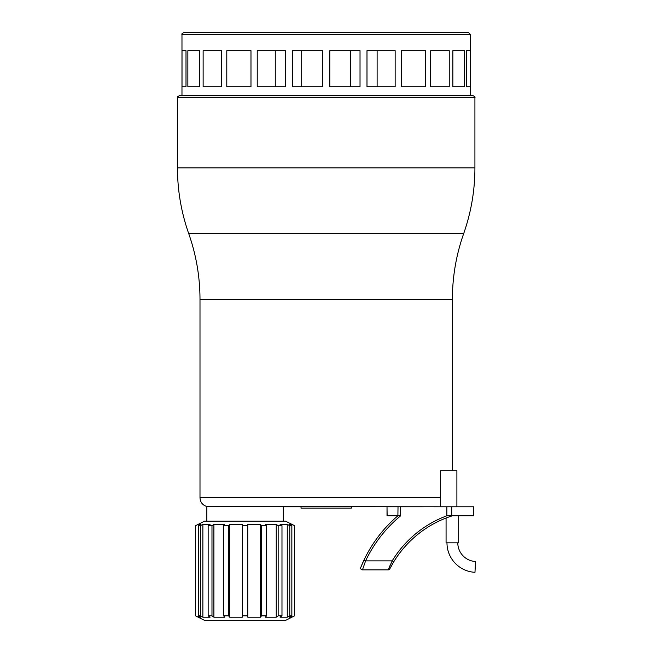 <?xml version="1.0" encoding="UTF-8"?>
<svg xmlns="http://www.w3.org/2000/svg" width="653" height="653" viewBox="0 0 653 653"><rect width="100%" height="100%" fill="white"/><g stroke="black" fill="none" stroke-linecap="round" stroke-linejoin="round"><path stroke-width="0.98" d="M283.288 521.2L283.288 506.777L301.041 506.777L301.041 508.132L351.338 508.132L351.338 506.777M199.998 299.458C199.973 276.888 196.218 254.956 188.733 233.66L463.654 233.66C456.169 254.956 452.415 276.888 452.382 299.458L199.998 299.458L199.998 497.766L440.653 497.766M452.382 299.458L452.382 470.723M206.846 521.2L206.846 506.516L440.653 506.777L440.653 470.723L456.896 470.723L456.896 506.777M207.809 506.646L207.336 506.589M188.733 233.66C181.248 212.364 177.494 190.431 177.461 167.854L474.919 167.854L474.919 97.55L177.461 97.55L177.461 167.854L474.919 167.854C474.894 190.431 471.131 212.364 463.654 233.66M457.794 542.831A18.708 18.708 0 0 0 475.539 561.515L474.976 572.314A29.524 29.524 0 0 1 446.979 542.831M446.072 518.017L446.072 542.831L458.692 542.831L458.692 515.788M397.889 506.777L387.017 506.777L387.017 515.788L397.889 515.788L398.02 506.777L397.889 515.788A133.555 133.555 0 0 0 363.982 560.086L360.783 567.4A1.804 1.804 0 0 0 362.456 569.873A1.804 1.804 0 0 1 360.783 567.4L361.623 565.359M423.764 506.777L400.664 506.777L400.664 515.788L398.02 515.788M393.751 561.8L392.208 560.862L388.176 569.873L362.456 569.873L388.176 569.873A1.804 1.804 0 0 0 389.784 568.885L393.751 561.8A106.512 106.512 0 0 1 452.382 515.788L473.752 515.788L473.752 506.777L440.653 506.777M387.017 515.788L387.017 506.777L387.131 515.788M452.382 515.788L451.737 515.788L451.737 506.777M451.737 515.788L446.856 515.788L446.856 506.777M362.456 569.873A1.804 1.804 0 0 1 360.783 567.4A1.804 1.804 0 0 0 362.456 569.873L365.607 560.862L363.982 560.086L363.182 561.809M361.615 565.367L362.88 562.462M389.947 565.71L390.306 564.91M392.461 563.963L391.604 565.465M391.522 565.62L389.784 568.885A1.804 1.804 0 0 1 388.176 569.873A1.804 1.804 0 0 0 389.784 568.885A1.804 1.804 0 0 1 388.176 569.873M392.788 563.4L392.477 563.939M392.396 564.086L392.796 563.392M363.207 561.743L363.982 560.086M362.986 562.225L361.533 565.571M294.642 615.844L285.63 620.35L204.503 620.35L195.492 615.844L198.275 617.191L200.798 617.191L198.3 615.844L200.365 615.844L202.871 617.191L210.07 617.191L208.152 615.844L211.98 615.844L213.89 617.191L224.665 617.191L223.628 615.844L228.623 615.844L229.66 617.191L242.361 617.191L242.361 615.844L247.773 615.844L247.773 617.191L260.474 617.191L261.51 615.844L266.506 615.844L265.469 617.191L276.243 617.191L278.162 615.844L281.982 615.844L280.072 617.191L287.263 617.191L289.769 615.844L291.834 615.844L289.336 617.191L291.858 617.191L294.642 615.844L294.642 525.706L291.858 524.351L289.336 524.351L291.834 525.706L289.769 525.706L287.263 524.351L280.072 524.351L281.982 525.706L278.162 525.706L276.243 524.351L265.469 524.351L266.506 525.706L261.51 525.706L260.474 524.351L247.773 524.351L247.773 525.706L242.361 525.706L242.361 524.351L229.66 524.351L228.623 525.706L223.628 525.706L224.665 524.351L213.89 524.351L211.98 525.706L208.152 525.706L210.07 524.351L202.871 524.351L200.365 525.706L198.3 525.706L200.798 524.351L198.275 524.351L195.492 525.706L204.503 521.2L285.63 521.2L294.642 525.706M195.565 615.844L195.565 525.706M198.275 524.351L198.275 617.191M198.3 615.844L198.3 525.706M200.365 615.844L200.365 525.706M202.871 524.351L202.871 617.191M208.152 615.844L208.152 525.706M211.98 615.844L211.98 525.706M213.89 524.351L213.89 617.191M223.628 615.844L223.628 525.706M228.623 615.844L228.623 525.706M229.66 524.351L229.66 617.191M242.361 615.844L242.361 525.706M247.773 615.844L247.773 525.706M260.474 617.191L260.474 524.351M261.51 615.844L261.51 525.706M266.506 615.844L266.506 525.706M276.243 617.191L276.243 524.351M278.162 615.844L278.162 525.706M281.982 615.844L281.982 525.706M287.263 617.191L287.263 524.351M289.769 615.844L289.769 525.706M291.834 615.844L291.834 525.706M291.858 617.191L291.858 524.351M294.568 615.844L294.568 525.706M474.919 97.55C475.376 97.109 474.78 96.513 473.115 95.746L470.413 95.746L470.413 34.454L181.975 34.454L181.975 95.746L326.19 95.746L179.265 95.746C177.608 96.513 177.004 97.109 177.461 97.55M185.999 86.735L182.016 86.735L182.016 50.681L185.999 50.681L185.999 86.735L182.016 86.735M199.532 86.735L187.86 86.735L187.86 50.681L199.532 50.681L199.532 86.735L187.86 86.735M221.694 86.735L203.132 86.735L203.132 50.681L221.694 50.681L221.694 86.735L203.132 86.735M250.981 86.735L226.795 86.735L226.795 50.681L250.981 50.681L250.981 86.735L226.795 86.735M285.394 86.735L257.225 86.735L257.225 50.681L285.394 50.681L285.394 86.735L285.394 50.681L275.264 50.681L275.264 86.735L285.394 86.735M395.155 86.735L366.986 86.735L366.986 50.681L395.155 50.681L395.155 86.735M425.593 86.735L401.399 86.735L401.399 50.681L425.593 50.681L425.593 86.735L401.399 86.735M449.248 86.735L430.686 86.735L430.686 50.681L449.248 50.681L449.248 86.735L430.686 86.735M464.52 86.735L452.856 86.735L452.856 50.681L464.52 50.681L464.52 86.735L452.856 86.735M470.364 86.735L466.389 86.735L466.389 50.681L470.364 50.681L470.364 86.735L466.389 86.735M329.798 86.735L329.798 50.681L360.023 50.681L360.023 86.735L329.798 86.735L350.685 86.735L350.685 50.681L329.798 50.681L329.798 86.735M322.59 50.681L322.59 86.735L292.356 86.735L292.356 50.681L322.59 50.681L322.59 86.735L301.694 86.735L301.694 50.681L322.59 50.681M470.413 34.454L468.609 32.65L183.771 32.65C182.114 33.409 181.51 34.013 181.975 34.454M366.986 86.735L377.124 86.735L377.124 50.681L366.986 50.681L366.986 86.735M221.694 50.681L203.132 50.681M250.981 50.681L226.795 50.681M464.52 50.681L452.856 50.681M425.593 50.681L401.399 50.681M199.532 50.681L187.86 50.681M449.248 50.681L430.686 50.681M470.364 50.681L466.389 50.681M185.999 50.681L182.016 50.681M473.115 95.746L326.19 95.746M446.856 515.788A108.316 108.316 0 0 0 392.208 560.862L365.607 560.862A131.751 131.751 0 0 1 400.664 515.788M206.846 506.516C202.561 505.161 200.283 502.247 199.998 497.766M195.492 615.844L195.492 525.706"/></g></svg>

